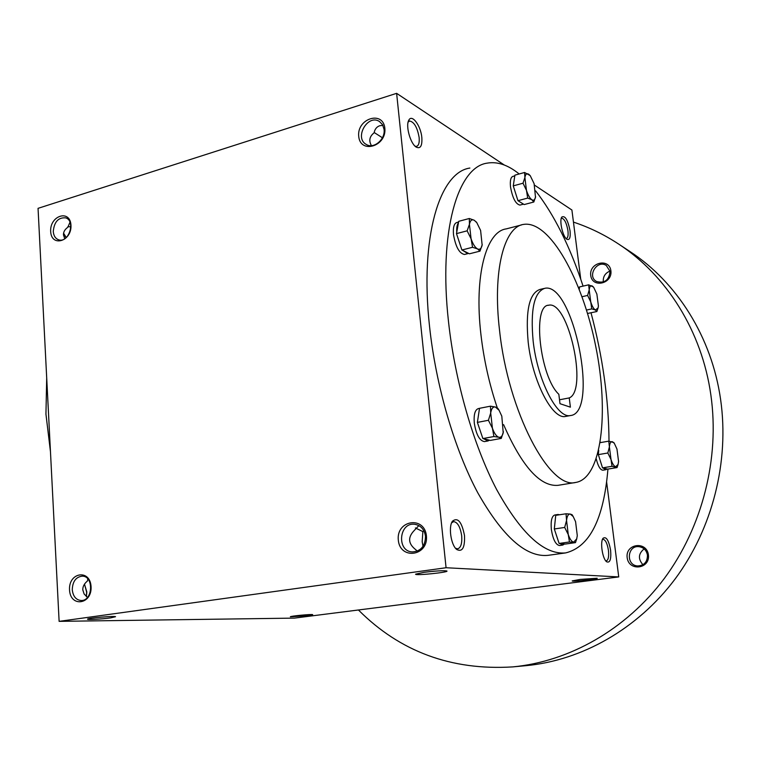 <?xml version="1.0" encoding="UTF-8"?>
<svg xmlns="http://www.w3.org/2000/svg" width="761" height="761" viewBox="0 0 761 761"><rect width="100%" height="100%" fill="white"/><g stroke="black" fill="none" stroke-linecap="round" stroke-linejoin="round"><path stroke-width="1.14" d="M53.27 231.468C53.631 235.758 55.382 238.516 58.511 239.744C68.595 243.691 76.071 220.909 65.684 217.855C58.35 217.285 54.212 221.822 53.27 231.468M69.974 222.231L67.853 227.254C64.847 229.384 63.382 231.934 63.467 234.902L64.752 238.745M63.582 233.199L66.264 237.584M67.891 226.626L70.83 226.854M63.553 233.342L66.036 237.784M561.247 218.417L561.742 218.188C564.51 218.911 566.574 223.087 567.944 230.726C568.429 235.301 567.925 237.87 566.422 238.44L566.013 238.44M570.037 230.726C570.655 237.575 569.608 240.419 566.916 239.268C562.855 236.975 559.078 220.633 561.789 217.066C565.081 215.306 567.83 219.862 570.037 230.726M371.454 145.646C368.619 140.756 369.494 136.476 374.089 132.814C374.84 129.113 376.733 126.754 379.768 125.727L382.926 125.375M382.412 137.751L374.155 132.5M408.115 122.083L409.608 121.009C414.136 121.893 417.304 127.372 419.13 137.456C419.577 142.659 418.721 145.627 416.562 146.369L415.087 146.207M421.832 137.513C422.326 145.95 420.424 149.137 416.134 147.063C410.369 143.62 405.432 125.679 408.781 120.257C411.834 113.57 420.833 125.632 421.832 137.513M84.557 584.296L86.63 592.096L86.364 596.567M84.471 584.172L86.811 591.877L86.402 596.605M602.427 539.539L603.035 539.302C605.509 539.796 607.307 543.516 608.448 550.441C609.047 556.576 608.334 560.048 606.317 560.857L605.699 560.781M610.617 550.279C611.321 559.345 609.999 563.178 606.65 561.78C602.493 558.974 599.906 541.946 603.064 538.274C606.222 536.22 608.743 540.224 610.617 550.279M423.03 546.331L422.174 541.718L422.869 531.606L415.392 527.934M417.123 551.192L415.934 549.832C408.238 543.925 407.592 537.561 414.022 530.721L418.854 525.585M451.615 522.845L453.613 521.627C457.599 522.179 460.291 526.907 461.689 535.811C462.222 543.411 460.881 547.749 457.675 548.833L455.516 548.243M464.514 535.62C464.952 547.701 462.346 552.324 456.695 549.48C450.969 545.095 448.248 526.774 452.472 521.171C457.808 517.042 461.822 521.856 464.514 535.62M87.848 578.959L87.363 581.081C84.224 583.658 82.702 586.588 82.797 589.87L84.119 593.989L87.458 597.414M548.9 555.226L547.958 555.349C526.032 557.48 502.65 536.638 477.813 492.843C454.498 449.342 435.787 385.532 429.499 326.012C419.701 236.661 439.744 172.214 469.879 168.057M396.624 93.337L446.07 567.735L59.12 621.357L38.05 208.343L396.624 93.337L504.315 165.032M606.593 481.77L618.741 576.924L446.07 567.735M534.545 185.151L571.911 210.026L580.738 279.201M618.741 576.924L294.44 618.113L59.12 621.357M110.64 617.884L115.548 616.705C114.511 615.735 86.916 618.141 87.515 619.159C86.935 619.93 102.202 619.083 110.64 617.884M424.01 572.329C435.853 570.874 443.463 570.417 446.84 570.969C449.789 572.272 414.526 575.877 415.601 574.165L424.01 572.329M307.52 615.687L312.695 614.65C312.143 613.984 289.922 616.106 290.35 616.79L307.52 615.687M580.148 579.425L597.147 578.255C599.021 579.035 571.302 581.994 572.205 580.919L580.148 579.425M69.536 589.918C70.297 607.659 92.119 604.567 91.063 586.655C90.121 568.79 68.452 572.272 69.536 589.918M426.417 535.839C428.567 556.186 400.048 560.239 398.307 540.101C396.129 520.105 424.4 515.549 426.417 535.839M50.673 231.477C51.358 247.553 71.924 241.38 70.963 225.208C70.117 209.047 49.684 215.534 50.673 231.477M384.847 128.257C386.778 146.378 360.257 154.331 358.716 136.333C356.766 118.516 383.068 110.164 384.847 128.257M46.697 377.884L45.945 414.146L50.464 451.692M521.371 224.98L506.208 228.899C486.184 231.449 474.017 275.558 480.923 334.479C483.853 359.791 489.304 384.248 497.285 407.848M503.582 424.619C521.979 466.445 540.082 486.688 557.908 485.347L558.859 485.195M519.164 173.974C508.053 164.947 497.371 161.342 487.116 163.149C457.665 167.078 438.403 231.705 448.505 321.646C455.002 381.556 473.675 445.86 496.743 489.732C521.295 533.899 544.277 554.959 565.68 552.905C589.67 546.988 603.749 519.04 607.934 469.08M609.009 441.171C608.705 399.573 602.712 356.785 591.031 312.828M583.069 286.117C570.018 246.488 554.208 214.754 535.639 190.897M499.549 330.341C508.091 411.834 549.585 489.684 575.63 482.464C601.732 478.479 609.295 412.529 595.692 346.15C582.517 279.696 549.661 220.138 523.606 224.4C504.067 226.797 492.453 271.049 499.549 330.341M543.858 288.524L540.006 289.427C529.295 293.109 525.356 310.697 528.191 342.174C532.453 381.47 552.438 419.863 565.604 416.429L566.232 416.315M533.147 341.109C537.447 380.462 557.356 418.95 570.436 415.535C599.716 413.166 573.195 281.58 544.79 288.314C534.155 291.977 530.274 309.575 533.147 341.109M559.991 403.691L570.389 407.164L569.247 397.917C588.234 390.45 568.296 300.176 548.681 305.218C532.015 305.028 539.939 376.961 558.84 394.293L559.991 403.691M559.516 399.791L569.247 397.917M434.284 571.197L428.015 571.825M384.067 129.418C385.504 139.406 373.718 149.318 366.317 144.466C353.894 138.017 367.772 113.636 379.454 121.503L382.593 124.756L384.067 129.418M425.494 536.229C425.323 546.018 420.938 551.249 412.338 551.925C396.376 551.392 399.002 521.941 414.764 524.291C420.804 525.404 424.381 529.38 425.494 536.229M423.867 530.778L422.869 531.606M72.266 589.718C73.027 596.329 75.976 599.925 81.104 600.515C92.956 601.18 94.041 575.839 82.178 576.144C75.9 576.981 72.59 581.499 72.266 589.718M573.452 222.107C589.261 227.33 604.32 234.645 618.626 244.053C666.389 275.254 701.842 330.978 710.86 394.911C719.877 458.331 702.451 527.05 664.324 578.465C625.942 629.737 569.171 661.575 512.695 666.902C451.454 670.65 400.039 651.682 358.431 609.989M648.41 554.836C650.351 569 628.833 571.739 627.169 557.661C625.219 543.668 646.603 540.681 648.41 554.836M610.883 270.735C612.681 283.815 592.267 288.486 590.736 275.463C588.919 262.535 609.219 257.656 610.883 270.735M618.626 244.053L629.823 251.444C676.824 282.16 711.697 336.828 720.6 399.42C729.514 461.527 712.467 528.743 675.064 579.054C637.404 629.223 581.642 660.415 526.051 665.666L512.695 666.902M610.018 271.363C609.085 280.2 604.595 283.577 596.548 281.484C586.731 276.405 597.033 259.349 606.26 265.446L610.018 271.363M603.321 282.036C602.845 276.804 605.062 273.151 609.97 271.078M647.449 555.073C647.468 561.913 644.215 565.547 637.689 565.956C625.571 565.471 627.188 544.895 639.183 546.693C643.749 547.52 646.508 550.317 647.449 555.073M642.921 564.719C637.918 558.926 638.317 553.647 644.148 548.881M566.041 513.78L555.73 515.34L554.312 528.971L559.107 543.44L569.466 541.975L568.258 534.555L564.691 527.449L566.545 520.41L566.041 513.78L570.246 514.065C568.296 513.941 567.059 516.053 566.545 520.41L568.258 534.555C569.875 539.216 571.673 541.737 573.67 542.127L576.695 538.883L577.285 535.63L575.582 521.704L573.204 516.538L570.246 514.065L572.072 514.702L573.252 516.605M576.848 538.36L575.487 542.622L569.466 541.975M559.107 543.44L565.214 544.067L575.487 542.622M557.956 514.503L554.807 514.978C551.773 516.082 550.622 520.924 551.354 529.494C552.99 539.511 555.72 544.847 559.535 545.532L559.611 545.513M554.312 528.971L564.691 527.449M555.568 516.919L554.484 527.383M559.487 514.769L558.051 514.484L556.681 515.197M559.82 543.516L562.798 545.066L564.51 544.001M554.874 530.664L558.545 541.765M598.707 450.322L598.336 454.621L602.531 467.872L612.015 466.303L611.007 459.473C612.415 463.753 613.956 466.179 615.63 466.759L618.056 464.476L618.569 461.47L616.962 449.028L614.336 443.359L612.386 441.713C610.76 441.38 609.761 443.092 609.39 446.869L611.007 459.473L607.83 453.004L609.39 446.869L608.781 441.142L613.794 442.56M618.132 464.22L617.057 467.568L612.015 466.303M602.531 467.872L607.649 469.128L617.057 467.568M596.272 459.007C598.089 466.236 600.296 469.975 602.883 470.203L602.969 470.193M598.336 454.621L607.83 453.004M600.22 442.645L608.781 441.142M598.355 451.777L598.46 453.242M601.77 442.369L600.315 442.626M603.131 468.025L605.87 469.718L607.059 468.985M598.831 456.172L602.046 466.341M586.512 310.06L591.763 308.89L590.745 301.936C592.144 306.283 593.685 308.966 595.378 309.984L598.07 307.967L598.412 305.989L596.871 294.079L593.675 287.297L592.286 286.012C590.631 285.232 589.594 286.517 589.195 289.874L590.745 301.936L587.616 295.439L589.195 289.874L588.662 284.823L593.475 287.03M598.165 307.596L596.881 311.534L595.378 309.984L591.763 308.89M587.549 313.465L596.881 311.534M588.662 284.823L579.502 286.945L579.254 289.247M582.051 296.714L587.616 295.439M579.368 288.172L579.083 288.8M524.576 172.481L514.893 175.163L513.266 185.874L517.956 200.685L527.687 198.079L526.46 190.355C528.039 195.177 529.846 198.307 531.872 199.763C533.632 200.771 534.84 199.953 535.497 197.289L534.108 183.667L530.246 175.686L528.762 174.259C526.774 173.061 525.48 174.145 524.9 177.522L526.46 190.355L523.007 183.211L524.9 177.522L524.576 172.481L530.16 175.572M535.611 196.68L533.822 202.007L531.872 199.763L527.687 198.079M517.956 200.685L524.177 204.566L533.822 202.007M514.788 175.867L512.924 176.381C510.717 177.17 509.918 180.68 510.517 186.93C512.534 198.041 515.673 204.091 519.934 205.09L520.182 205.023M513.266 185.874L523.007 183.211M514.702 176.4L513.456 184.619M518.688 201.142L523.454 204.119M513.818 187.596L517.413 198.973M469.309 218.502L458.721 221.318L456.486 233.617L461.908 249.998L472.552 247.287L471.069 238.754C472.904 244.081 475.045 247.468 477.508 248.914C479.81 249.941 481.352 248.657 482.151 245.061L480.6 230.431L476.833 222.707L474.255 220.262C471.839 219.082 470.231 220.433 469.442 224.324L471.069 238.754L467.14 230.83L469.442 224.324L469.309 218.502L474.255 220.262L476.652 222.459M482.227 244.652L480.001 251.13L477.508 248.914L472.552 247.287M461.908 249.998L469.442 253.803L480.001 251.13M458.588 222.031L456.857 222.488C454.022 223.449 452.909 227.529 453.518 234.711C455.677 246.916 459.33 253.499 464.495 254.469L464.819 254.383M456.486 233.617L467.14 230.83M458.464 222.735C457.085 224.59 456.514 227.739 456.752 232.181M462.793 250.445L467.844 253.622L468.576 253.365M457.123 235.53L461.28 248.105M490.474 406.174L479.516 408.315L477.385 422.393L482.883 438.564L493.899 436.538L492.415 428.196L488.41 420.291L490.702 412.966L490.474 406.174L495.449 407.04C493.042 406.507 491.463 408.486 490.702 412.966L492.415 428.196C494.279 433.428 496.429 436.443 498.874 437.252C500.9 437.642 502.346 436.158 503.211 432.781L501.803 416.143L499.064 410.274L495.449 407.04L497.884 408.372L499.264 410.588M503.421 431.725L501.299 438.403L498.874 437.252L493.899 436.538M482.883 438.564L490.379 440.4L501.299 438.403M479.516 408.362L478.393 408.581C474.997 409.722 473.627 414.583 474.293 423.164C476.205 434.683 479.592 440.828 484.462 441.599L484.662 441.561M477.385 422.393L488.41 420.291M479.268 409.941L477.632 420.747M483.758 438.783L487.934 440.971L489.513 440.191M478.022 424.277L482.246 436.69M408.315 121.389L408.781 120.257M456.143 548.957L456.695 549.48M451.92 522.151L452.472 521.171M575.63 482.464L557.908 485.347M570.436 415.535L565.604 416.429M548.681 305.218L548.034 305.361M565.68 552.905L547.958 555.349M576.695 538.883L576.553 539.482M573.204 516.538L572.339 515.111M562.798 545.066L559.535 545.532M618.056 464.476L617.884 465.161M614.336 443.359L613.689 442.417M600.962 442.331L600.258 442.455M605.87 469.718L602.883 470.203M579.463 287.287L578.569 287.496M522.997 204.271L519.934 205.09M476.833 222.707L476.272 221.908M467.844 253.622L464.495 254.469M499.064 410.274L498.236 408.904M487.934 440.971L484.462 441.599"/></g></svg>
